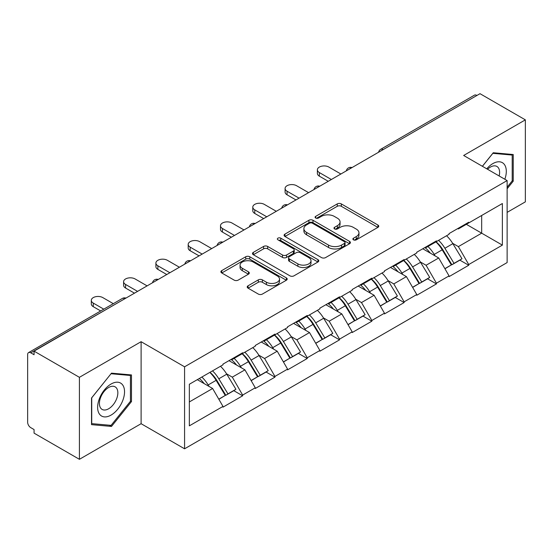<?xml version="1.0" encoding="UTF-8"?>
<svg xmlns="http://www.w3.org/2000/svg" width="553" height="553" viewBox="0 0 553 553"><rect width="100%" height="100%" fill="white"/><g stroke="black" fill="none" stroke-linecap="round" stroke-linejoin="round"><path stroke-width="0.83" d="M353.471 239.836A2.012 1.161 0 0 0 356.312 239.836L377.906 227.373A2.876 1.659 0 0 0 378.75 226.198A2.876 1.659 0 0 0 377.906 225.03L341.325 203.912A2.876 1.659 0 0 0 337.261 203.912L315.673 216.375A2.012 1.161 0 0 0 315.086 217.198A2.012 1.161 0 0 0 315.673 218.013A2.012 1.161 0 0 0 318.514 218.013L321.314 216.403A9.194 5.309 0 0 1 334.316 216.403L337.365 218.165A9.194 5.309 0 0 1 340.06 221.919A9.194 5.309 0 0 1 337.365 225.672L334.572 227.283A2.012 1.161 0 0 0 333.984 228.106A2.012 1.161 0 0 0 334.572 228.928A2.012 1.161 0 0 0 337.413 228.928L340.213 227.318A9.194 5.309 0 0 1 353.215 227.318L356.263 229.073A9.194 5.309 0 0 1 358.959 232.827A9.194 5.309 0 0 1 356.263 236.58L353.471 238.198A2.012 1.161 0 0 0 352.883 239.02A2.012 1.161 0 0 0 353.471 239.836L353.471 238.198M248.055 285.804A2.876 1.659 0 0 0 247.212 286.972A2.876 1.659 0 0 0 248.055 288.148L258.313 294.072A2.876 1.659 0 0 0 262.378 294.072L286.357 280.226A2.876 1.659 0 0 0 287.201 279.058A2.876 1.659 0 0 0 286.357 277.882L249.783 256.765A2.876 1.659 0 0 0 245.719 256.765L221.739 270.611A2.876 1.659 0 0 0 220.896 271.779A2.876 1.659 0 0 0 221.739 272.954L234.133 280.108A2.876 1.659 0 0 0 238.198 280.108L248.456 274.184A2.876 1.659 0 0 0 249.299 273.009A2.876 1.659 0 0 0 248.456 271.841L242.311 268.288A7.687 4.438 0 0 1 240.057 265.15A7.687 4.438 0 0 1 244.806 261.051A7.687 4.438 0 0 1 253.184 262.011L277.267 275.919A7.687 4.438 0 0 1 279.514 279.058A7.687 4.438 0 0 1 274.772 283.157A7.687 4.438 0 0 1 266.394 282.196L262.378 279.873A2.876 1.659 0 0 0 258.313 279.873L248.055 285.804L248.055 288.148M141.105 341.699L79.411 377.319L34.065 351.141L480.011 93.685L525.35 119.856L463.656 155.476L507.129 180.575L184.578 366.805L141.105 341.699L141.105 423.702L184.578 448.801L184.578 366.805M321.514 257.587A2.876 1.659 0 0 0 325.579 257.587L349.558 243.742A2.876 1.659 0 0 0 350.402 242.567A2.876 1.659 0 0 0 349.558 241.391L312.977 220.274A2.876 1.659 0 0 0 308.913 220.274L284.933 234.119A2.876 1.659 0 0 0 284.097 235.295A2.876 1.659 0 0 0 284.933 236.463L321.514 257.587M278.726 240.272A2.012 1.161 0 0 1 280.772 240.555L280.772 238.17L317.961 259.64A2.876 1.659 0 0 1 318.798 260.809A2.876 1.659 0 0 1 317.961 261.984L293.982 275.829A2.876 1.659 0 0 1 289.917 275.829L253.336 254.712L253.336 252.362A2.876 1.659 0 0 0 252.493 253.537A2.876 1.659 0 0 0 253.336 254.712M253.336 252.362L263.601 246.438A2.876 1.659 0 0 1 267.666 246.438L282.5 255.002A2.876 1.659 0 0 0 286.565 255.002L293.366 251.076A2.876 1.659 0 0 0 294.21 249.901A2.876 1.659 0 0 0 293.366 248.726L277.924 239.808A2.012 1.161 0 0 1 277.336 238.986A2.012 1.161 0 0 1 278.581 237.914A2.012 1.161 0 0 1 280.772 238.17M184.578 448.801L507.129 262.578L507.129 180.575M209.981 372.342A19.618 11.323 -120 0 1 216.693 380.188L225.838 395.284L233.808 390.681L242.649 395.789L242.649 395.07L232.301 377.139L226.564 373.828M242.649 395.789L222.983 407.146L222.983 406.427L189.34 425.851L189.34 384.252L222.983 364.828L222.983 364.116L242.649 352.759L242.649 353.478L255.279 346.185L255.279 345.466L274.945 334.109L274.945 334.828L287.574 327.535L287.574 326.823L307.247 315.466L307.247 316.185L319.876 308.892L319.876 308.173L339.542 296.823L339.542 297.535L352.171 290.242L352.171 289.53L371.837 278.173L371.837 278.892L384.466 271.599L384.466 270.88L404.132 259.53L404.132 260.242L416.762 252.956L416.762 252.237L436.428 240.88L436.428 241.599L449.057 234.306L449.057 233.587L468.73 222.237L468.73 222.949L502.373 203.525L502.373 245.124L468.73 264.548L458.375 246.617L452.644 243.306M436.054 241.813A19.618 11.323 -120 0 1 442.773 249.666L451.912 264.763L459.882 260.159L468.73 265.267L468.73 264.548M468.73 265.267L449.057 276.618L449.057 275.906L436.428 283.191L426.08 265.267L420.342 261.956M403.759 260.463A19.618 11.323 -120 0 1 410.471 268.309L419.616 283.406L427.587 278.809L436.428 283.91L436.428 283.191M436.428 283.91L416.762 295.267L416.762 294.549L404.132 301.841L393.784 283.91L388.047 280.599M371.464 279.106A19.618 11.323 -120 0 1 378.176 286.959L387.321 302.056L395.291 297.452L404.132 302.56L404.132 301.841M404.132 302.56L384.466 313.91L384.466 313.198L371.837 320.484L361.489 302.56L355.752 299.249M339.169 297.756A19.618 11.323 -120 0 1 345.881 305.602L355.026 320.699L362.996 316.095L371.837 321.203L371.837 320.484M371.837 321.203L352.171 332.56L352.171 331.841L339.542 339.134L329.187 321.203L323.457 317.892M306.867 316.399A19.618 11.323 -120 0 1 313.586 324.252L322.724 339.348L330.694 334.745L339.542 339.853L339.542 339.134M339.542 339.853L319.876 351.203L319.876 350.484L307.247 357.777L296.892 339.853L291.154 336.542M274.571 335.049A19.618 11.323 -120 0 1 281.29 342.895L290.429 357.991L298.399 353.388L307.247 358.496L307.247 357.777M307.247 358.496L287.574 369.853L287.574 369.134L274.945 376.427L264.597 358.496L258.859 355.185M242.276 353.692A19.618 11.323 -120 0 1 248.988 361.544L258.133 376.641L266.104 372.038L274.945 377.146L274.945 376.427M274.945 377.146L255.279 388.496L255.279 387.777L242.649 395.07M231.679 359.091L232.301 359.45L242.649 353.478M232.301 377.139L244.931 369.853L228.983 360.646M255.279 387.777L244.931 369.853M263.975 340.448L264.597 340.807L274.945 334.828M264.597 358.496L277.226 351.203L261.286 342.003M287.574 369.134L277.226 351.203M296.27 321.798L296.892 322.157L307.247 316.185M296.892 339.853L309.521 332.56L293.581 323.353M319.876 350.484L309.521 332.56M328.565 303.155L329.187 303.514L339.542 297.535M329.187 321.203L341.816 313.91L325.876 304.71M352.171 331.841L341.816 313.91M360.867 284.512L361.489 284.864L371.837 278.892M361.489 302.56L374.111 295.267L358.171 286.06M384.466 313.198L374.111 295.267M393.162 265.862L393.784 266.221L404.132 260.242M393.784 283.91L406.414 276.618L390.466 267.417M416.762 294.549L406.414 276.618M425.457 247.219L426.08 247.571L436.428 241.599M426.08 265.267L438.709 257.974L422.769 248.767M449.057 275.906L438.709 257.974M476.907 95.475L383.118 149.621M381.798 150.381A4.389 2.537 120 0 1 382.911 149.504A4.389 2.537 60 0 0 380.72 149.282L474.502 95.137A4.389 2.537 60 0 1 476.7 95.358M457.753 228.569L458.375 228.928L468.73 222.949M458.375 246.617L481.67 233.172L481.67 215.483L502.373 203.525M466.345 224.324L502.373 245.124M507.129 212.373L525.35 201.859L525.35 119.856M79.411 377.319L79.411 459.315L34.065 433.144L34.065 429.557L30.754 427.642A4.389 2.537 -120 0 1 27.65 422.264L27.65 354.611A4.389 2.537 -120 0 1 28.562 352.6A4.389 2.537 -120 0 1 30.754 352.821L34.065 354.729L34.065 351.141M79.411 459.315L141.105 423.702M189.34 401.941L212.629 388.496L197.31 379.655M222.983 406.427L212.629 388.496M442.317 250.018L443.34 250.606M410.022 268.661L411.045 269.256M377.727 287.311L378.75 287.899M345.425 305.954L346.454 306.549M313.129 324.604L314.152 325.192M280.834 343.247L281.857 343.842M248.539 361.897L249.562 362.485M216.237 380.54L217.267 381.135M507.129 188.767L513.239 181.17L513.239 154.529L493.262 152.746L482.375 166.287M131.476 374.941L111.499 373.157L91.522 398.008L91.522 424.649L111.499 426.432L131.476 401.575L131.476 374.941M354.273 240.126L356.263 238.972A9.194 5.309 0 0 0 358.959 235.219L358.959 232.827M340.06 221.919L340.06 224.311A9.194 5.309 0 0 1 337.365 228.064L335.374 229.212M377.865 227.394L341.325 206.297A2.876 1.659 0 0 0 337.261 206.297L316.475 218.304M349.517 243.762L312.977 222.665A2.876 1.659 0 0 0 308.913 222.665L284.975 236.49M344.478 243.389A2.012 1.161 0 0 0 345.065 242.567A2.012 1.161 0 0 0 344.478 241.744L312.369 223.212A2.012 1.161 0 0 0 309.528 223.212L306.576 224.912A9.194 5.309 0 0 0 303.887 228.666A9.194 5.309 0 0 0 306.576 232.419L328.523 245.09A9.194 5.309 0 0 0 341.533 245.09L344.478 243.389L344.478 245.781A2.012 1.161 0 0 0 345.065 244.958L345.065 242.567M303.887 228.666L303.887 231.057A9.194 5.309 0 0 0 306.576 234.811L306.576 232.419M344.478 245.781L341.533 247.481A9.194 5.309 0 0 1 328.523 247.481L306.576 234.811M253.378 254.733L263.601 248.829L263.601 246.438M294.21 249.901L294.21 252.292A2.876 1.659 0 0 1 293.366 253.461L286.565 257.394A2.876 1.659 0 0 1 282.5 257.394L267.666 248.829A2.876 1.659 0 0 0 263.601 248.829M280.772 240.555L317.92 262.004M297.894 263.892A7.687 4.438 0 0 0 306.272 264.852A7.687 4.438 0 0 0 311.014 260.753A7.687 4.438 0 0 0 308.761 257.615L300.279 252.714A2.876 1.659 0 0 0 296.214 252.714L289.406 256.647A2.876 1.659 0 0 0 288.562 257.822A2.876 1.659 0 0 0 289.406 258.991L297.894 263.892L297.894 266.283A7.687 4.438 0 0 0 306.272 267.244A7.687 4.438 0 0 0 311.014 263.145L311.014 260.753M288.562 257.822L288.562 260.207A2.876 1.659 0 0 0 289.406 261.382L289.406 258.991M297.894 266.283L289.406 261.382M279.514 279.058L279.514 281.442A7.687 4.438 0 0 1 274.772 285.548A7.687 4.438 0 0 1 266.394 284.581L262.378 282.265A2.876 1.659 0 0 0 258.313 282.265L248.09 288.168M240.057 265.15L240.057 267.541A7.687 4.438 0 0 0 242.311 270.68L242.311 268.288M248.421 274.205L242.311 270.68M286.323 280.253L249.783 259.157A2.876 1.659 0 0 0 245.719 259.157L221.774 272.975M512.202 180.568L513.239 181.17M130.439 400.98L131.476 401.575M109.383 425.209L111.499 426.432M319.358 172.571L319.358 176.158A6.733 3.885 180 0 1 317.381 173.407L317.381 169.819A6.733 3.885 0 0 0 319.358 172.571L331.365 179.504M340.883 174.001L328.876 167.075A6.733 3.885 0 0 0 321.542 166.232A6.733 3.885 0 0 0 317.381 169.819M446.561 235.744A24.007 13.86 60 0 1 452.859 243.659L444.889 248.262A24.007 13.86 -120 0 0 438.591 240.348M444.889 248.262L454.027 263.359L461.997 258.756L452.859 243.659M451.912 264.763L454.027 263.359M459.882 260.159L461.997 258.756M424.87 247.557A19.618 11.323 60 0 1 430.275 253.108M427.932 246.507A24.007 13.86 60 0 1 434.223 254.415L435.128 255.908M444.951 268.779L451.338 264.908L442.193 249.818A24.007 13.86 -120 0 0 435.902 241.903M451.338 264.908L444.868 268.647M319.358 176.158L328.254 181.294M287.055 191.214L287.055 194.801A6.733 3.885 180 0 1 285.085 192.057L285.085 188.469A6.733 3.885 0 0 0 287.055 191.214L299.062 198.147M308.588 192.651L296.581 185.718A6.733 3.885 0 0 0 289.247 184.875A6.733 3.885 0 0 0 285.085 188.469M414.266 254.394A24.007 13.86 60 0 1 420.557 262.309L412.586 266.905A24.007 13.86 -120 0 0 406.296 258.998M412.586 266.905L421.732 282.002L429.702 277.399L420.557 262.309M419.616 283.406L421.732 282.002M427.587 278.809L429.702 277.399M392.568 266.2A19.618 11.323 60 0 1 397.98 271.751M395.637 265.15A24.007 13.86 60 0 1 401.927 273.064L402.826 274.551M412.649 287.429L419.043 283.558L409.897 268.461A24.007 13.86 -120 0 0 403.607 260.546M419.043 283.558L412.573 287.29M287.055 194.801L295.959 199.944M254.76 209.864L254.76 213.451A6.733 3.885 180 0 1 252.79 210.7L252.79 207.112A6.733 3.885 0 0 0 254.76 209.864L266.767 216.797M276.293 211.294L264.286 204.368A6.733 3.885 0 0 0 256.945 203.525A6.733 3.885 0 0 0 252.79 207.112M381.971 273.037A24.007 13.86 60 0 1 388.261 280.952L380.291 285.555A24.007 13.86 -120 0 0 374.001 277.641M380.291 285.555L389.436 300.645L397.407 296.049L388.261 280.952M387.321 302.056L389.436 300.645M395.291 297.452L397.407 296.049M360.273 284.85A19.618 11.323 60 0 1 365.685 290.401M363.342 283.8A24.007 13.86 60 0 1 369.632 291.708L370.531 293.201M380.353 306.072L386.741 302.201L377.602 287.104A24.007 13.86 -120 0 0 371.312 279.196M386.741 302.201L380.277 305.933M254.76 213.451L263.663 218.587M222.465 228.507L222.465 232.094A6.733 3.885 180 0 1 220.495 229.343L220.495 225.762A6.733 3.885 0 0 0 222.465 228.507L234.472 235.44M243.997 229.944L231.99 223.011A6.733 3.885 0 0 0 224.649 222.168A6.733 3.885 0 0 0 220.495 225.762M349.676 291.687A24.007 13.86 60 0 1 355.966 299.595L347.996 304.198A24.007 13.86 -120 0 0 341.706 296.29M347.996 304.198L357.141 319.295L365.111 314.692L355.966 299.595M355.026 320.699L357.141 319.295M362.996 316.095L365.111 314.692M327.977 303.493A19.618 11.323 60 0 1 333.39 309.044M331.04 302.443A24.007 13.86 60 0 1 337.337 310.357L338.236 311.844M348.058 324.722L354.445 320.851L345.307 305.754A24.007 13.86 -120 0 0 339.01 297.839M354.445 320.851L347.975 324.583M222.465 232.094L231.368 237.237M190.17 247.156L190.17 250.744A6.733 3.885 180 0 1 188.193 247.993L188.193 244.405A6.733 3.885 0 0 0 190.17 247.156L202.177 254.09M211.702 248.587L199.695 241.661A6.733 3.885 0 0 0 192.354 240.818A6.733 3.885 0 0 0 188.193 244.405M317.381 310.33A24.007 13.86 60 0 1 323.671 318.245L315.701 322.848A24.007 13.86 -120 0 0 309.41 314.934M315.701 322.848L324.839 337.938L332.809 333.341L323.671 318.245M322.724 339.348L324.839 337.938M330.694 334.745L332.809 333.341M295.682 322.143A19.618 11.323 60 0 1 301.095 327.694M298.744 321.093A24.007 13.86 60 0 1 305.035 329L305.94 330.494M315.763 343.365L322.15 339.494L313.005 324.397A24.007 13.86 -120 0 0 306.715 316.489M322.15 339.494L315.68 343.226M190.17 250.744L199.073 255.88M157.875 265.799L157.875 269.387A6.733 3.885 180 0 1 155.898 266.636L155.898 263.055A6.733 3.885 0 0 0 157.875 265.799L169.882 272.733M179.4 267.237L167.393 260.304A6.733 3.885 0 0 0 160.059 259.461A6.733 3.885 0 0 0 155.898 263.055M285.078 328.98A24.007 13.86 60 0 1 291.376 336.888L283.406 341.491A24.007 13.86 -120 0 0 277.108 333.583M283.406 341.491L292.544 356.588L300.514 351.985L291.376 336.888M290.429 357.991L292.544 356.588M298.399 353.388L300.514 351.985M263.387 340.786A19.618 11.323 60 0 1 268.793 346.337M266.449 339.736A24.007 13.86 60 0 1 272.74 347.65L273.645 349.137M283.468 362.015L289.855 358.144L280.71 343.047A24.007 13.86 -120 0 0 274.419 335.132M289.855 358.144L283.385 361.876M157.875 269.387L166.771 274.53M504.841 179.255A19.03 10.991 120 0 0 504.502 164.649A19.03 10.991 120 0 0 486.751 168.81M499.152 175.972A13.03 7.521 120 0 0 498.377 167.808A13.03 7.521 120 0 0 496.912 166.446A13.03 7.521 120 0 0 487.539 169.266M482.416 166.308L492.847 153.333L512.202 155.061L512.202 180.872L507.129 187.184M510.924 154.322L512.202 155.061M99.429 414.052A19.03 10.991 120 0 0 117.81 409.123A19.03 10.991 120 0 0 122.738 385.054A19.03 10.991 120 0 0 104.358 389.983A19.03 10.991 120 0 0 99.429 414.052M100.653 408.066A13.03 7.521 120 0 0 102.118 409.42A13.03 7.521 120 0 0 114.243 403.337A13.03 7.521 120 0 0 116.614 388.213A13.03 7.521 120 0 0 115.148 386.858A13.03 7.521 120 0 0 103.024 392.934A13.03 7.521 120 0 0 100.653 408.066M111.084 373.745L130.439 375.473L130.439 401.284L111.084 425.361L91.729 423.633L91.729 397.821L111.042 373.717M129.16 374.734L130.439 375.473M125.572 284.449L125.572 288.037A6.733 3.885 180 0 1 123.602 285.286L123.602 281.698A6.733 3.885 0 0 0 125.572 284.449L137.579 291.383M147.105 285.88L135.098 278.947A6.733 3.885 0 0 0 127.757 278.111A6.733 3.885 0 0 0 123.602 281.698M252.783 347.623A24.007 13.86 60 0 1 259.074 355.538L251.103 360.141A24.007 13.86 -120 0 0 244.813 352.226M251.103 360.141L260.249 375.231L268.219 370.634L259.074 355.538M258.133 376.641L260.249 375.231M266.104 372.038L268.219 370.634M231.085 359.436A19.618 11.323 60 0 1 236.497 364.987M234.154 358.385A24.007 13.86 60 0 1 240.444 366.293L241.343 367.78M251.166 380.658L257.56 376.787L248.415 361.69A24.007 13.86 -120 0 0 242.124 353.782M257.56 376.787L251.09 380.519M125.572 288.037L134.476 293.173M93.277 303.092L93.277 306.68A6.733 3.885 180 0 1 91.307 303.929L91.307 300.348A6.733 3.885 0 0 0 93.277 303.092L103.791 309.168M113.317 303.666L102.803 297.597A6.733 3.885 0 0 0 95.462 296.754A6.733 3.885 0 0 0 91.307 300.348M220.488 366.273A24.007 13.86 60 0 1 226.778 374.181L218.808 378.784A24.007 13.86 -120 0 0 212.518 370.869M218.808 378.784L227.954 393.881L235.924 389.277L226.778 374.181M225.838 395.284L227.954 393.881M233.808 390.681L235.924 389.277M199.315 378.494A19.618 11.323 60 0 1 204.202 383.63M201.852 377.028A24.007 13.86 60 0 1 208.149 384.943L209.048 386.429M218.87 399.307L225.258 395.436L216.119 380.34A24.007 13.86 -120 0 0 209.829 372.425M225.258 395.436L218.794 399.169M93.277 306.68L100.687 310.959M124.75 298.793L30.754 352.821M125.655 298.267A4.389 2.537 -60 0 0 124.543 298.668A4.389 2.537 -120 0 0 122.344 298.454L28.562 352.6M349.503 169.031A4.389 2.537 120 0 1 350.616 168.147A4.389 2.537 -60 0 1 351.729 167.746M317.208 187.674A4.389 2.537 120 0 1 318.321 186.796A4.389 2.537 -60 0 1 319.434 186.389M284.906 206.324A4.389 2.537 120 0 1 286.025 205.44A4.389 2.537 -60 0 1 287.138 205.039M252.61 224.967A4.389 2.537 120 0 1 253.723 224.089A4.389 2.537 -60 0 1 254.843 223.682M220.315 243.617A4.389 2.537 120 0 1 221.428 242.732A4.389 2.537 -60 0 1 222.548 242.332M188.02 262.26A4.389 2.537 120 0 1 189.133 261.382A4.389 2.537 -60 0 1 190.246 260.975M155.725 280.91A4.389 2.537 120 0 1 156.838 280.025A4.389 2.537 -60 0 1 157.951 279.618M356.263 238.972L356.263 236.58M334.572 228.928L334.572 227.283M337.365 228.064L337.365 225.672M315.673 218.013L315.673 216.375M337.261 206.297L337.261 203.912M341.325 206.297L341.325 203.912M377.906 227.373L377.906 225.03M284.933 236.463L284.933 234.119M308.913 222.665L308.913 220.274M312.977 222.665L312.977 220.274M349.558 243.742L349.558 241.391M328.523 247.481L328.523 245.09M341.533 247.481L341.533 245.09M267.666 248.829L267.666 246.438M282.5 257.394L282.5 255.002M286.565 257.394L286.565 255.002M293.366 253.461L293.366 251.076M317.961 261.984L317.961 259.64M258.313 282.265L258.313 279.873M262.378 282.265L262.378 279.873M266.394 284.581L266.394 282.196M248.456 274.184L248.456 271.841M221.739 272.954L221.739 270.611M245.719 259.157L245.719 256.765M249.783 259.157L249.783 256.765M286.357 280.226L286.357 277.882M442.193 249.818L434.223 254.415M409.897 268.461L401.927 273.064M377.602 287.104L369.632 291.708M345.307 305.754L337.337 310.357M313.005 324.397L305.035 329M280.71 343.047L272.74 347.65M248.415 361.69L240.444 366.293M216.119 380.34L208.149 384.943M380.72 149.282A4.389 4.389 0 0 0 378.605 152.227M352.026 167.573A4.389 4.389 0 0 0 346.309 170.87M319.731 186.223A4.389 4.389 0 0 0 314.014 189.52M287.429 204.866A4.389 4.389 0 0 0 281.719 208.163M255.133 223.516A4.389 4.389 0 0 0 249.417 226.813M222.838 242.159A4.389 4.389 0 0 0 217.122 245.456M190.543 260.809A4.389 4.389 0 0 0 184.826 264.106M158.248 279.452A4.389 4.389 0 0 0 152.531 282.749M125.946 298.095A4.389 4.389 0 0 0 122.344 298.454"/></g></svg>
